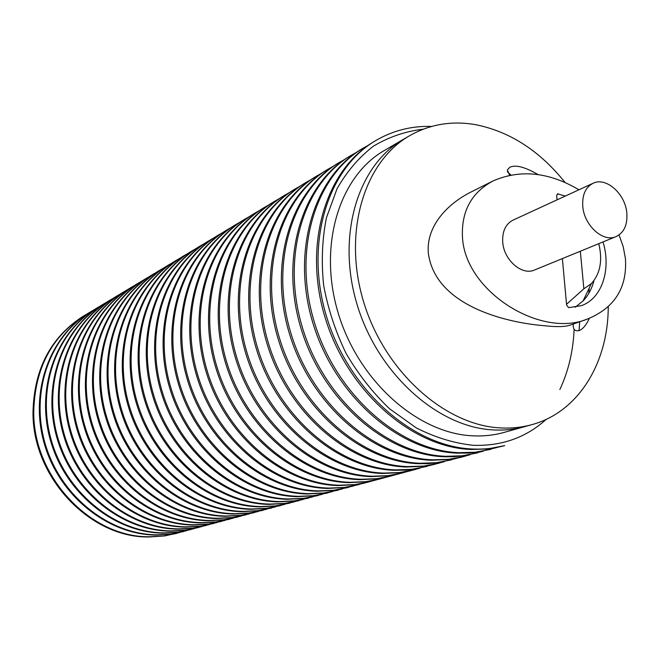 <?xml version="1.0" encoding="UTF-8"?>
<svg xmlns="http://www.w3.org/2000/svg" width="660" height="660" viewBox="0 0 660 660"><rect width="100%" height="100%" fill="white"/><g stroke="black" fill="none" stroke-linecap="round" stroke-linejoin="round"><path stroke-width="0.99" d="M87.013 314.012L83.424 316.099C50.977 336.823 34.172 368.717 33 411.766C32.068 477.312 90.238 538.321 149.317 536.968L164.579 535.945L179.685 532.529M84.208 315.628C51.744 336.369 34.922 368.288 33.759 411.378C32.835 476.998 91.055 538.082 150.191 536.737L163.573 535.961L176.566 533.42M93.423 310.159L89.768 312.296C49.525 336.064 29.04 392.287 44.484 444.345C59.681 496.452 108.364 534.905 156.313 535.07L171.666 534.039L186.904 530.599M90.569 311.809C50.292 335.602 29.799 391.875 45.259 443.99C60.481 496.163 109.205 534.666 157.195 534.823L170.66 534.056L183.736 531.506M99.949 306.248L96.228 308.418C55.745 332.318 35.17 388.996 50.77 441.523C66.124 494.109 115.178 532.933 163.432 533.131L178.876 532.108L194.246 528.635M97.037 307.923C56.529 331.848 35.945 388.575 51.571 441.169C66.941 493.812 116.044 532.686 164.332 532.884L177.878 532.117L191.029 529.551M106.582 302.263L102.795 304.466C62.081 328.507 41.415 385.638 57.181 438.653C72.691 491.716 122.125 530.929 170.676 531.16L186.211 530.137L201.729 526.63M103.628 303.971C62.881 328.028 42.207 385.217 57.989 438.289C73.516 491.411 122.999 530.673 171.592 530.904L185.221 530.145L198.445 527.571M113.347 298.204L109.486 300.448C68.541 324.621 47.784 382.231 63.706 435.724C79.381 489.274 129.195 528.883 178.051 529.147L193.685 528.132L209.344 524.593M110.335 299.945C69.358 324.134 48.584 381.793 64.531 435.353C80.223 488.969 130.086 528.627 178.984 528.891L192.695 528.14L206.002 525.55M120.227 294.079L116.3 296.365C75.116 320.669 54.26 378.749 70.356 432.745C86.196 486.799 136.397 526.804 185.567 527.101L201.292 526.094L217.099 522.514M117.158 295.845C75.941 320.174 55.085 378.312 71.197 432.366C87.054 486.486 137.313 526.54 186.516 526.845L200.31 526.094L213.691 523.487M127.231 289.872L123.23 292.198C81.807 316.643 60.868 375.21 77.129 429.709C93.134 484.267 143.74 524.683 193.215 525.022L209.038 524.015L224.994 520.402M124.105 291.671C82.657 316.132 61.702 374.756 77.987 429.322C94.017 483.945 144.664 524.411 194.18 524.758L208.065 524.007L221.529 521.4M134.368 285.59L130.292 287.958C88.63 312.543 67.6 371.596 84.034 426.616C100.213 481.693 151.214 522.522 201.003 522.902L216.925 521.895L233.029 518.248M131.183 287.422C89.488 312.023 68.45 371.143 84.909 426.22C101.104 481.363 152.163 522.25 201.993 522.629L215.96 521.887L229.499 519.263M141.644 281.226L137.486 283.635C95.576 308.36 74.465 367.917 91.072 423.456C107.423 479.061 158.837 520.319 208.948 520.74L224.969 519.742L241.222 516.054M138.394 283.09C96.459 307.832 75.331 367.447 91.963 423.06C108.339 478.731 159.802 520.039 209.946 520.468L224.004 519.725L237.625 517.085M149.044 276.779L144.82 279.238C102.663 304.095 81.452 364.163 98.249 420.238C114.782 476.38 166.609 518.075 217.033 518.537L233.153 517.539L249.571 513.818M145.744 278.677C103.562 303.559 82.343 363.685 99.157 419.834C115.714 476.041 167.59 517.786 218.056 518.257L232.196 517.522L245.908 514.874M156.601 272.25L152.287 274.75C109.882 299.755 88.588 360.335 105.567 416.963C122.281 473.649 174.529 515.782 225.274 516.293L241.502 515.303L258.068 511.541M153.227 274.189C110.797 299.203 89.488 359.849 106.491 416.551C123.23 473.303 175.527 515.493 226.322 516.013L240.553 515.279L254.339 512.622M164.29 267.638L159.893 270.179C117.249 295.325 95.865 356.433 113.033 413.614C129.929 470.861 182.606 513.447 233.681 514.008L250.008 513.018L266.739 509.223M160.858 269.602C118.173 294.764 96.781 355.938 113.974 413.193C130.903 470.514 183.62 513.15 234.745 513.719L249.067 512.993L262.936 510.32M172.136 262.927L167.648 265.526C124.748 290.812 103.282 352.448 120.648 410.207C137.734 468.022 190.839 511.071 242.245 511.673L258.679 510.691L275.575 506.855M168.63 264.932C125.697 290.243 104.222 351.945 121.605 409.777C138.724 467.659 191.879 510.766 243.325 511.376L257.747 510.667L271.697 507.977M180.13 258.134L175.56 260.774C132.404 286.209 110.847 348.389 128.411 406.725C145.703 465.118 199.246 508.637 250.982 509.297L267.514 508.324L284.584 504.438M176.558 260.172C133.378 285.623 111.804 347.878 129.393 406.288C146.71 464.755 200.31 508.332 252.087 508.992L266.59 508.282L280.632 505.585M188.29 253.234L183.62 255.931C140.217 281.507 118.577 344.239 136.339 403.169C153.829 462.157 207.817 506.162 259.891 506.872L276.532 505.898L293.766 501.98M184.643 255.321C141.207 280.912 119.551 343.72 137.346 402.724C154.852 461.785 208.898 505.849 261.022 506.566L275.616 505.865L289.74 503.151M294.343 501.798L298.394 500.404M196.606 248.242L191.845 250.998C148.186 276.713 126.456 340.015 144.433 399.548C162.129 459.137 216.571 503.638 268.983 504.397L285.722 503.431L303.138 499.471M192.885 250.371C149.193 276.111 127.454 339.479 145.456 399.085C163.177 458.758 217.676 503.316 270.13 504.083L284.823 503.39L299.029 500.668M205.095 243.152L200.236 245.957C156.321 271.821 134.508 335.692 152.691 395.843C170.594 456.052 225.497 501.055 278.256 501.872L295.102 500.915L312.7 496.906M201.3 245.322C157.344 271.202 135.531 335.148 153.739 395.373C171.666 455.664 226.627 500.726 279.427 501.55L294.212 500.866L308.5 498.127M213.749 237.963L208.799 240.817C164.62 266.83 142.725 331.279 161.131 392.065C179.248 452.9 234.622 498.415 287.719 499.298L304.673 498.349L322.451 494.29M209.88 240.166C165.668 266.195 143.764 330.726 162.195 391.586C180.345 452.504 235.768 498.085 288.915 498.968L303.798 498.292L318.17 495.544M222.585 232.658L217.528 235.571C173.093 261.731 151.124 326.774 169.744 388.195C188.083 449.683 243.928 495.726 297.379 496.666L314.44 495.726L332.409 491.626M218.633 234.91C174.166 261.088 152.188 326.205 170.841 387.709C189.206 449.279 245.108 495.388 298.6 496.328L313.574 495.66L328.036 492.904M231.611 227.246L226.446 230.224C181.748 256.525 159.695 322.171 178.546 384.252C197.109 446.391 253.44 492.979 307.246 493.977L324.415 493.053L342.573 488.903M227.576 229.548C182.845 255.865 160.784 321.593 179.66 383.757C198.256 445.978 254.644 492.632 308.492 493.639L323.557 492.979L338.11 490.207M240.826 221.719L235.546 224.755C190.591 251.204 168.457 317.468 187.547 380.218C206.341 443.033 263.159 490.174 317.311 491.238L334.595 490.322L352.943 486.123M236.701 224.062C191.705 250.536 169.57 316.874 188.686 379.714C207.504 442.612 264.388 489.819 318.59 490.891L333.754 490.24L348.397 487.459M353.595 485.917L358.165 484.3M250.231 216.076L244.843 219.178C199.617 245.776 177.416 312.667 196.738 376.101C215.77 439.601 273.091 487.303 327.599 488.441L344.99 487.526L363.545 483.285M246.015 218.468C200.764 245.083 178.546 312.056 197.901 375.581C216.967 439.164 274.346 486.94 328.903 488.087L344.165 487.443L358.891 484.646M364.204 483.07L368.874 481.412M259.842 210.309L254.331 213.477C208.849 240.224 186.574 307.75 206.143 371.885C225.415 436.087 283.239 484.374 338.11 485.579L355.616 484.679L364.105 483.161L374.368 480.381M255.535 212.751C210.012 239.514 187.729 307.131 207.331 371.357C226.636 435.641 284.526 484.003 339.438 485.215L354.799 484.588L369.616 481.784M269.659 204.418L264.033 207.652C218.278 234.547 195.929 302.725 215.754 367.579C235.273 432.498 293.617 481.379 348.851 482.65L366.465 481.767L375.004 480.241L385.423 477.419M265.254 206.918C219.475 233.83 197.117 302.09 216.975 367.034C236.519 432.044 294.929 481 350.212 482.287L365.673 481.668L380.572 478.846M279.691 198.404L273.941 201.704C227.923 228.748 205.507 297.586 225.588 363.173C245.363 428.818 304.227 478.31 359.824 479.663L377.553 478.789L386.149 477.262L396.726 474.391M275.195 200.953C229.144 228.013 206.72 296.934 226.834 362.612C246.634 428.356 305.572 477.922 361.218 479.284L376.777 478.681L391.768 475.852M289.954 192.25L284.064 195.624C237.782 222.808 215.3 292.33 235.645 358.661C255.684 425.065 315.084 475.175 371.052 476.611L388.888 475.744L397.534 474.218L408.284 471.298M285.351 194.849C239.027 222.057 216.546 291.662 236.923 358.091C256.988 424.586 316.462 474.779 372.471 476.223L388.129 475.629L403.21 472.791M300.44 185.963L294.418 189.404C247.863 216.744 225.332 286.943 245.941 354.049C266.244 421.212 326.188 471.974 382.528 473.484L400.48 472.634L409.175 471.1L420.098 468.13M295.729 188.62C249.142 215.977 226.595 286.267 247.244 353.463C267.58 420.725 327.599 471.57 383.98 473.088L399.737 472.51L414.909 469.664M311.165 179.528L305.011 183.051C258.184 210.532 235.587 281.44 256.484 349.322C277.06 417.277 337.557 468.691 394.267 470.291L405.636 470.126L414.546 469.144L432.176 464.887M306.347 182.243C259.495 209.748 236.89 280.739 257.821 348.727C278.429 416.782 338.992 468.278 395.752 469.887L411.609 469.326L426.871 466.463M322.138 172.945L315.835 176.542C268.744 204.179 246.097 275.798 267.275 344.487C288.139 413.242 349.189 465.333 406.271 467.024L424.462 466.207L433.257 464.656L444.535 461.579M317.204 175.725C270.08 203.371 247.426 275.08 268.645 343.876C289.542 412.731 350.666 464.904 407.798 466.603L423.761 466.059L439.114 463.188M333.366 166.213L326.914 169.892C279.56 197.678 256.855 270.022 278.33 339.537C299.483 409.109 361.102 461.893 418.564 463.675L427.804 463.666L439.098 462.561L457.174 458.188M328.317 169.051C280.929 196.853 258.217 269.288 279.733 338.91C300.919 408.589 362.612 461.456 420.123 463.254L436.186 462.718L451.63 459.838M344.858 159.324L338.25 163.086C290.623 191.012 267.877 264.099 289.658 334.455C311.108 404.877 373.304 458.37 431.145 460.251L449.567 459.467L460.655 457.405L470.118 454.715M339.685 162.22C292.025 190.171 269.272 263.348 291.085 333.811C312.576 404.341 374.855 457.924 432.737 459.814L448.907 459.302L464.442 456.415M356.623 152.27L349.858 156.115C301.966 184.189 279.172 258.035 301.257 329.257C323.021 400.537 385.811 454.765 444.031 456.745L453.387 456.761L464.83 455.664L483.367 451.159M351.326 155.232C303.402 183.323 280.607 257.268 302.734 328.597C324.53 399.993 387.395 454.303 445.665 456.299L461.934 455.804L477.559 452.909M368.668 145.043L361.738 148.978C313.582 177.202 290.755 251.815 313.162 323.92C335.239 396.091 398.623 451.06 457.223 453.148L468.971 453.065L478.154 452.084L496.939 447.521M363.248 148.079C315.051 176.319 292.223 251.031 314.671 323.243C336.781 395.53 400.249 450.59 458.898 452.694L475.274 452.224L490.99 449.311M559.861 389.499C568.433 371.217 573.193 351.153 574.126 329.299M510.873 174.999L507.309 171.74M375.449 140.745L373.915 141.677C325.487 170.041 302.626 245.446 325.363 318.45C347.762 391.528 411.757 447.274 470.745 449.468L487.212 449.014L504.743 445.632C494.431 448.387 483.664 449.518 472.461 449.006C413.424 446.787 349.354 390.951 326.906 317.757C304.136 244.637 326.997 169.125 375.449 140.745C392.716 130.589 411.427 125.812 431.582 126.431M546.241 419.356C526.086 437.58 501.757 446.226 473.253 445.302C454.212 443.289 435.245 437.506 416.361 427.944L389.565 408.779C372.883 392.882 358.413 374.459 346.145 353.529C335.495 331.592 327.987 308.83 323.631 285.244C321.222 261.731 322.146 239.266 326.411 217.833L337.054 188.71C346.888 171.46 359.032 157.261 373.477 146.124C388.913 136.95 405.487 131.299 423.192 129.187M532.067 424.594L524.89 426.599C514.825 429.412 504.289 430.518 493.284 429.924C504.289 430.518 514.825 429.412 524.89 426.599L503.869 432.473C493.878 435.254 483.433 436.376 472.535 435.814C417.796 433.438 358.776 381.348 338.374 313.64C317.658 245.99 339.133 176.352 384.301 150.529L403.136 139.491C357.613 165.511 336.105 236.247 357.283 305.184C378.147 374.171 438.009 427.375 493.284 429.924C438.009 427.375 378.147 374.171 357.283 305.184C336.105 236.247 357.613 165.511 403.136 139.491L409.571 135.729C363.924 161.807 342.408 232.914 363.751 302.288C384.772 371.72 444.922 425.296 500.379 427.911C511.409 428.513 521.977 427.416 532.067 424.594C578.589 411.931 608.198 362.752 608.248 306.702M579.703 321.766L579.084 330.586M619.039 234.96L623.221 246.716L625.424 258.522C627.338 287.661 614.691 307.824 587.491 319.019L570.603 324.976C565.43 326.865 556.826 327.121 544.772 325.751C505.403 322.674 434.602 305.448 428.274 252.532C426.278 224.68 449.279 202.537 472.139 191.458L493.045 180.939C520.352 169.1 548.98 172.045 578.927 189.791M564.985 182.374C539.863 151.041 510.32 131.851 476.347 124.814C452.339 120.466 430.081 124.105 409.571 135.729M589.207 288.395L588.803 293.329M587.491 319.019C540.375 338.72 464.483 291.01 462.445 236.585C461.414 211.01 471.611 192.464 493.045 180.939M616.069 236.593L534.583 269.981C521.986 275.921 503.671 259.974 502.714 241.931C502.227 231.28 505.642 224.029 512.968 220.16L592.985 183.315C585.503 187.291 582.095 194.939 582.772 206.258C584.051 225.448 603.199 242.707 616.069 236.593C624.03 232.683 627.619 224.87 626.835 213.163C625.433 193.9 606.012 176.575 592.985 183.315M593.983 280.574C591.838 288.808 588.2 295.597 583.06 300.943L575.132 307.263M598.785 243.68C602.77 260.403 600.27 273.735 591.302 283.693L583.852 288.799L580.33 251.237M566.536 304.285L583.852 288.799M585.362 296.125L589.702 287.05M603.034 241.939C611.44 269.478 601.953 298.592 581.328 305.679L568.648 307.642L566.61 305.11L562.386 258.596M557.048 199.864L556.669 195.723L557.543 193.875L565.307 196.061M556.99 194.362L558.269 193.76M509.578 175.255L507.367 169.933L509.784 167.31C515.41 164.48 524.832 166.898 538.04 174.562M591.302 283.693L583.06 300.943M573.284 324.027C572.839 329.274 574.753 331.468 579.034 330.602C582.623 329.381 586.08 325.281 589.405 318.318"/></g></svg>
